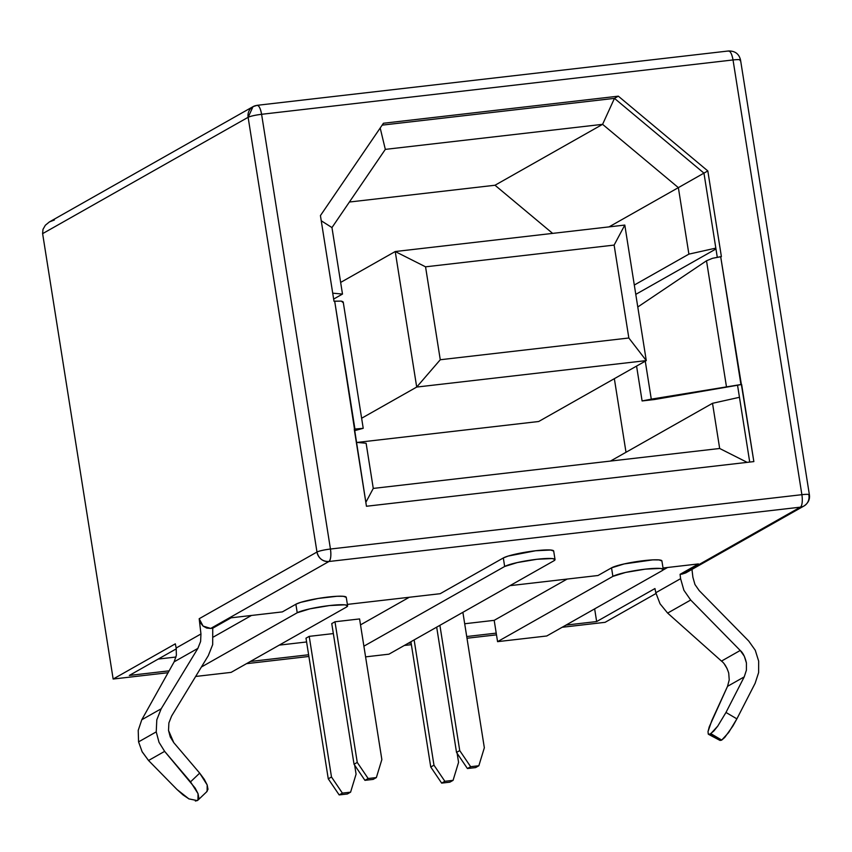 <?xml version="1.0" encoding="UTF-8"?>
<svg xmlns="http://www.w3.org/2000/svg" width="852" height="852" viewBox="0 0 852 852"><rect width="100%" height="100%" fill="white"/><g stroke="black" fill="none" stroke-linecap="round" stroke-linejoin="round"><path stroke-width="1.28" d="M168.888 722.933L171.625 716.021L208.303 655.646L212.691 644.591L208.303 655.646L171.625 716.021L168.888 722.933L168.526 730.452L168.888 722.933M142.082 751.645L148.536 760.485L164.638 751.368L159.015 742.294L156.235 731.879L138.567 741.879L156.235 731.879L156.8 719.844L161.177 708.779L141.783 719.759L174.159 661.823L176.385 655.199L176.172 648.01L200.955 633.973L199.187 618.722L316.976 552.032L248.124 117.299L42.621 233.64L113.156 679.033L42.621 233.64L248.124 117.299L316.976 552.032L199.187 618.722L200.955 633.973L200.603 641.492L197.866 648.404L174.159 661.823L197.866 648.404L161.177 708.779L141.783 719.759L138.216 730.366L138.567 741.879L138.216 730.366L141.783 719.759L174.191 661.759M605.09 622.322L562.15 627.274L605.09 622.322L655.976 593.514L605.09 622.322M496.492 634.846L466.992 638.244L496.492 634.846M411.378 644.655L404.327 645.465L411.378 644.655M308.893 656.466L246.494 663.665L308.893 656.466M176.194 648.116L175.331 643.835L113.156 679.033L168.078 672.707L113.156 679.033L175.331 643.835L176.172 648.01L200.955 633.973L200.603 641.492L197.866 648.404L161.177 708.779L156.8 719.844L156.235 731.879L159.015 742.294L164.638 751.368L195.14 788.057L198.047 793.702L198.846 798.047L197.451 800.507L195.364 801.029M494.192 620.341L464.691 623.749L494.192 620.341L567.102 579.072L494.192 620.341L496.215 633.132L466.726 636.529L496.215 633.132L494.192 620.341M279.243 645.124L306.592 641.971L279.243 645.124M360.513 624.867L409.279 597.263L360.513 624.867M331.758 623.589L334.985 621.768L359.576 618.935L381.856 759.579L376.36 777.578L368.16 778.515L357.254 762.412L334.985 621.768L359.576 618.935L381.856 759.579L376.36 777.578L373.133 779.399L364.933 780.347L373.133 779.399L376.36 777.578L368.16 778.515L364.933 780.347L368.16 778.515L357.254 762.412L354.038 764.244L364.933 780.347L354.038 764.244L331.758 623.589L354.038 764.244L357.254 762.412L334.985 621.768L331.758 623.589M305.996 638.18L309.212 636.359L333.345 633.579L309.212 636.359L331.492 777.003L309.212 636.359L305.996 638.18L328.265 778.824L339.171 794.927L347.36 793.989L339.171 794.927L342.387 793.106L331.492 777.003L328.265 778.824L305.996 638.18M715.829 248.124L703.954 173.126L707.82 170.943L721.388 256.59L707.82 170.943L618.328 96.169L383.443 123.252L320.427 215.599L333.995 301.246L320.427 215.599L383.443 123.252L618.328 96.169L614.462 98.363L382.154 125.137L614.462 98.363L618.328 96.169L707.82 170.943L703.954 173.126L614.462 98.363L602.588 124.339L678.362 187.642L609.052 226.877L678.362 187.642L688.895 254.13L634.303 285.037L688.895 254.13L678.362 187.642L703.954 173.126L715.829 248.124L688.895 254.13L715.829 248.124L717.267 257.187L715.829 248.124M610.479 461.07L712.517 403.305L719.674 448.482L712.517 403.305L739.461 397.298L749.717 462.072L737.544 385.253L741.634 384.454L740.942 384.529L720.686 256.665L721.388 256.59L712.453 258.316L706.51 260.776L637.786 306.997L706.51 260.776L726.415 386.467L706.51 260.776L712.453 258.316L720.686 256.665L753.85 461.592L741.634 384.454L737.544 385.253L739.461 397.298L712.517 403.305L610.479 461.07M747.183 462.37L719.674 448.482L373.272 488.42L366.115 443.242L373.272 488.42L365.838 502.35L373.272 488.42L719.674 448.482L747.183 462.37M333.643 299.073L342.493 294.068L331.96 227.58L342.493 294.068L332.706 293.173L342.493 294.068L333.643 299.073M321.247 220.764L331.96 227.58L385.317 149.377L602.588 124.339L495.001 185.246L349.395 202.03L495.001 185.246L602.588 124.339L385.317 149.377L331.96 227.58L321.247 220.764M626.007 452.284L614.345 378.671L626.007 452.284M552.628 233.384L495.001 185.246L552.628 233.384M538.688 421.506L357.222 442.422L538.688 421.506L646.274 360.598L538.688 421.506M347.605 605.847A26.103 3.28 -9 0 1 346.423 607.093L347.51 605.634L344.687 604.824L329.554 605.548L309.904 608.839L297.231 612.758L295.878 604.238L297.231 612.758A26.103 3.28 -9 0 1 325.485 606.07A26.103 3.28 -9 0 1 347.605 605.847L346.253 597.316A26.103 3.28 171 0 0 324.133 597.54A26.103 3.28 171 0 0 295.878 604.238L282.353 611.896L231.105 617.807L212.744 628.201L210.7 628.435L328.915 561.511C330.768 559.775 331.279 555.611 330.448 549.029L261.596 114.296C260.382 107.938 258.742 104.988 256.686 105.467A10.874 3.44 83.4 0 1 257.123 105.318A10.874 3.44 83.4 0 1 261.596 114.296L733.029 59.949A10.874 1.374 171 0 1 740.548 60.077L809.4 494.81A10.874 1.374 171 0 0 801.881 494.682L330.448 549.029A10.874 3.44 83.4 0 1 328.915 561.511L800.347 507.164A10.874 3.44 -96.6 0 0 801.881 494.682L330.448 549.029L261.596 114.296L733.029 59.949L801.881 494.682A10.874 1.374 -9 0 1 809.4 494.81A10.874 1.374 -9 0 1 808.91 495.332A10.874 10.224 -119.5 0 1 804.022 505.971A10.874 10.224 -119.5 0 1 800.347 507.164L682.132 574.088L680.077 574.323L680.588 578.678L680.077 574.323L698.438 563.928L663.026 568.007L698.438 563.928L680.077 574.323L682.132 574.088L800.347 507.164L328.915 561.511L210.7 628.435L212.744 628.201L212.691 644.591L212.744 628.201L231.105 617.807L282.353 611.896L295.878 604.238L300.713 602.343L318.211 598.445L337.03 596.272L343.335 596.304L346.263 597.358M129.323 675.434L176.321 648.819L129.323 675.434L169.122 670.843L129.323 675.434M189.123 799.006L183.02 794.916L177.014 789.506L148.536 760.485L164.638 751.368L190.539 781.848L199.688 773.126L173.776 742.646L168.526 730.452L170.272 736.969L173.776 742.646L199.688 773.126L190.539 781.848L198.047 793.702L197.952 800.134L197.281 800.603L188.899 798.878L177.014 789.506L148.536 760.485L142.167 751.826L138.567 741.879M206.599 791.774L207.994 789.314L207.185 784.969L204.288 779.324L199.688 773.126L207.185 784.969L207.1 791.401L197.952 800.134M555.035 559.562A26.103 3.28 -9 0 1 553.853 560.818L388.938 654.176L365.583 656.871L388.938 654.176L553.853 560.818L554.94 559.359L552.117 558.55L536.994 559.274L517.334 562.565L504.661 566.484L363.889 646.178L504.661 566.484L503.319 557.964L504.661 566.484A26.103 3.28 -9 0 1 532.915 559.785A26.103 3.28 -9 0 1 555.035 559.562L553.683 551.042A26.103 3.28 171 0 0 531.563 551.265A26.103 3.28 171 0 0 503.319 557.964L440.175 593.706L347.382 604.398L440.175 593.706L503.319 557.964L508.143 556.068L535.642 550.754L550.765 550.03L553.693 551.084M663.261 569.456A26.103 3.28 -9 0 1 662.079 570.702L663.165 569.242L660.343 568.433L645.209 569.157L625.56 572.448L612.886 576.378L497.568 641.652L612.886 576.378L611.534 567.847L612.886 576.378A26.103 3.28 -9 0 1 641.141 569.679A26.103 3.28 -9 0 1 663.261 569.456L661.908 560.936A26.103 3.28 171 0 0 639.788 561.148A26.103 3.28 171 0 0 611.534 567.847L598.008 575.505L509.975 585.654L598.008 575.505L611.534 567.847L624.207 563.928L652.685 559.881L658.99 559.913L661.919 560.967M654.954 588.551L596.656 621.555L566.016 625.091L596.656 621.555L594.643 608.882L596.656 621.555L654.954 588.551L655.806 592.715L654.954 588.551M411.101 642.941L408.193 643.281L411.101 642.941M308.616 654.762L250.36 661.471L308.616 654.762M691.973 569.402L692.889 577.262L694.955 584.504L692.889 577.262L691.973 569.402M363.069 428.354L354.933 429.035L334.687 301.171L341.301 301.107L342.951 301.714L343.164 302.662L341.301 301.107L333.995 301.246L334.687 301.171L366.456 506.258L753.85 461.592L366.456 506.258L354.24 429.11L363.069 428.354L354.496 430.697L363.09 428.343M497.568 641.652L496.215 633.132L497.568 641.652L546.76 635.986L662.079 570.702L546.76 635.986L497.568 641.652M297.231 612.758L201.402 667.009L297.231 612.758M213.511 636.945L251.446 615.463L213.511 636.945M195.662 676.456L231.105 672.377L346.423 607.093L231.105 672.377L195.662 676.456M158.206 659.075L176.034 657.02L158.206 659.075M662.952 570.084L667.542 567.496L662.952 570.084M719.791 740.228L721.729 740.068L710.067 734.073L710.824 733.647L721.729 740.068L724.764 737.417L732.88 726.064L736.884 718.864L725.979 712.453L744.222 676.882L725.979 712.453L717.746 726.117L713.859 730.995L710.067 734.073L708.289 734.147L708.012 731.623L709.258 726.841L727.533 686.329L744.222 676.882L746.416 670.162L746.437 663.026L744.307 656.221L740.228 650.47L690.695 600.032L683.9 590.266L680.588 578.678L655.806 592.715L660.034 603.78L667.638 613.089L690.695 600.032L683.9 590.266L680.588 578.678L655.806 592.715L660.034 603.78L667.638 613.089L690.695 600.032L740.228 650.47L721.484 661.088L667.638 613.089L721.484 661.088L740.228 650.47C742.965 652.749 745.031 656.935 746.437 663.026L746.416 670.162L744.222 676.882L727.533 686.329L729.227 679.885L728.716 673.059C726.831 667.233 724.424 663.25 721.484 661.088L721.591 661.184M736.884 718.864L755.128 683.293L736.884 718.864L725.979 712.453L717.746 726.117L710.824 733.647L721.729 740.068L728.652 732.528L736.884 718.864M758.631 672.548L755.128 683.293L758.631 672.548L758.674 661.131L758.631 672.548M755.255 650.246L758.674 661.131L755.255 650.246L748.738 641.045L699.204 590.606L694.955 584.504L699.204 590.606L748.738 641.045L755.255 650.246M49.224 222.031L253.012 106.66L248.124 117.299C250.69 116.128 255.174 115.126 261.596 114.296A10.874 1.374 171 0 0 248.124 117.299A10.874 10.224 -119.5 0 1 253.012 106.66L257.123 105.318L728.556 50.971C735.095 50.896 739.089 53.932 740.548 60.077L740.058 60.588C741.4 59.555 739.057 59.342 733.029 59.949A10.874 3.44 -96.6 0 0 728.556 50.971L728.119 51.12C730.175 50.641 731.804 53.591 733.029 59.949L801.881 494.682A10.874 3.44 83.4 0 1 800.347 507.164A10.874 10.224 60.5 0 0 804.022 505.971L685.828 572.874L682.132 574.088L685.956 572.81M724.413 664.209L727.107 668.554M727.587 686.211L711.867 720.441L708.001 731.666M210.7 628.435L206.685 628.062L203.085 626.082L200.454 622.801L199.187 618.722L203.085 626.082L210.7 628.435M721.559 740.164L710.067 734.073L708.544 734.349L720.036 740.431L721.559 740.164M356.338 442.348L366.115 443.242L356.338 442.348M380.194 128.013L385.317 149.377L380.194 128.013M678.362 187.642L602.588 124.339L614.462 98.363L703.954 173.126L678.362 187.642M340.651 282.427L395.232 251.532L416.703 387.064L361.631 418.247L416.703 387.064L646.274 360.598L624.804 225.066L395.232 251.532L340.651 282.427M425.553 266.825L440.271 359.746L628.84 337.999L614.122 245.088L425.553 266.825L614.122 245.088L624.804 225.066L395.232 251.532L425.553 266.825L395.232 251.532L416.703 387.064L440.271 359.746L425.553 266.825M624.804 225.066L614.122 245.088L628.84 337.999L646.274 360.598L624.804 225.066M440.271 359.746L416.703 387.064L646.274 360.598L628.84 337.999L440.271 359.746M635.784 294.366L715.968 248.965L635.784 294.366M737.544 385.253L654.4 399.535L642.099 400.951L636.572 366.083L642.099 400.951L651.279 399.151L645.262 361.163L651.279 399.151L740.942 384.529L642.099 400.951L654.4 399.535L737.544 385.253M462.881 612.311L484.341 747.768L478.845 765.756L470.645 766.704L459.739 750.601L439.898 625.325L459.739 750.601L456.523 752.423L467.418 768.525L475.618 767.588L467.418 768.525L470.645 766.704L478.845 765.756L475.618 767.588L478.845 765.756L484.341 747.768L462.881 612.311M436.682 627.147L456.523 752.423L436.682 627.147M354.656 765.16L356.083 774.17L350.587 792.168L342.387 793.106L350.587 792.168L347.36 793.989L350.587 792.168L356.083 774.17L354.656 765.16M457.141 753.349L458.568 762.359L453.072 780.347L444.872 781.295L433.977 765.192L414.136 639.916L433.977 765.192L430.75 767.013L441.655 783.116L449.856 782.168L441.655 783.116L444.872 781.295L453.072 780.347L449.856 782.168L453.072 780.347L458.568 762.359L457.141 753.349M410.909 641.737L430.75 767.013L410.909 641.737M328.915 561.511A10.874 10.224 -119.5 0 1 316.976 552.032C318.616 558.443 322.588 561.596 328.915 561.511M330.448 549.029C324.037 549.859 319.543 550.861 316.976 552.032A10.874 1.374 -9 0 1 330.448 549.029M54.4 219.986L49.373 221.946L45.369 225.226L42.994 229.337L42.6 233.533M253.012 106.66A10.874 10.224 -119.5 0 1 256.686 105.467M328.265 778.824L331.492 777.003L342.387 793.106L339.171 794.927L328.265 778.824M430.75 767.013L433.977 765.192L444.872 781.295L441.655 783.116L430.75 767.013M456.523 752.423L459.739 750.601L470.645 766.704L467.418 768.525L456.523 752.423M343.25 302.194L363.218 428.279M809.4 494.81C810.05 499.368 808.26 503.085 804.022 505.971"/></g></svg>
